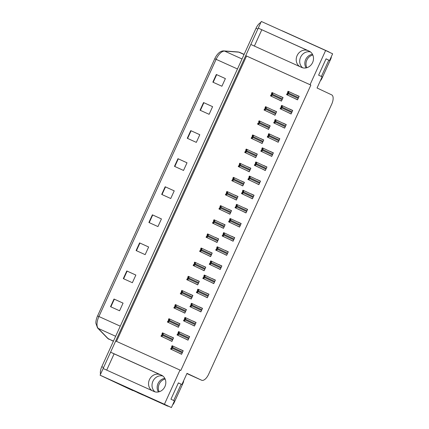 <?xml version="1.0" encoding="UTF-8"?>
<svg xmlns="http://www.w3.org/2000/svg" width="429" height="429" viewBox="0 0 429 429"><rect width="100%" height="100%" fill="white"/><g stroke="black" fill="none" stroke-linecap="round" stroke-linejoin="round"><path stroke-width="0.64" d="M302.67 67.798A8.971 7.953 115.2 0 1 300.59 57.234A8.971 7.953 115.2 0 1 310.526 51.968M299.833 66.608A8.971 7.953 115.2 0 1 297.109 55.598A8.971 7.953 115.2 0 1 308.081 50.708L258.263 28.137L261.309 21.45L325.622 50.509L310.044 84.701L245.731 55.641L250.82 44.466L301.641 67.423A8.971 7.953 -64.8 0 0 312.58 62.591A8.971 7.953 -64.8 0 0 309.175 51.142A8.971 7.953 -64.8 0 0 309.078 51.094L258.263 28.137M154.998 391.843A8.971 7.953 115.2 0 1 152.917 381.279A8.971 7.953 115.2 0 1 162.848 376.019M106.698 370.114L114.114 353.839L160.403 374.753A8.971 7.953 -64.8 0 0 149.437 379.644A8.971 7.953 -64.8 0 0 152.156 390.658M153.963 391.473A8.971 7.953 -64.8 0 0 164.902 386.636A8.971 7.953 -64.8 0 0 161.502 375.187A8.971 7.953 -64.8 0 0 161.406 375.144L110.585 352.182L115.68 341.007L179.992 370.066L164.414 404.257L100.096 375.198L103.148 368.511L153.963 391.473M120.774 384.711L171.418 407.55L174.469 400.863L170.94 399.206L178.384 382.877L181.907 384.534L187.001 373.359L201.63 380.233A8.414 3.899 114.3 0 0 201.651 380.244A8.414 3.899 114.3 0 0 208.644 374.238L331.714 104.183A8.414 3.899 114.3 0 0 331.676 94.868L317.052 87.993L322.141 76.818L318.618 75.161L326.056 58.832L329.585 60.489L332.631 53.802L325.622 50.509M139.645 393.463L142.948 394.959M137.639 392.621A8.414 3.899 -65.7 0 1 137.43 392.54A8.414 3.899 -65.7 0 1 137.409 392.53L142.927 395.007M120.678 384.904L100.096 375.198M164.414 404.257L171.418 407.55M254.376 46.069L261.792 29.794M114.114 353.839L110.585 352.182M179.992 370.066L180.818 370.452L310.864 85.087L246.552 56.027L116.511 341.382M246.552 56.027L245.731 55.641M326.035 58.886L329.585 60.489M178.357 382.931L181.907 384.534M310.864 85.087L310.044 84.701M236.438 225.515L239.548 227.08L241.173 223.509L237.961 222.174M242.878 211.379L245.989 212.945L247.619 209.373L244.401 208.038M249.319 197.243L252.429 198.809L254.059 195.238L250.842 193.903M255.759 183.108L258.875 184.674L260.5 181.102L257.287 179.767M268.645 154.837L271.755 156.403L273.386 152.831L270.168 151.496M262.205 168.972L265.315 170.538L266.945 166.967L263.728 165.632M287.972 112.43L291.082 113.996L292.712 110.425L289.495 109.089M281.531 126.566L284.641 128.132L286.266 124.56L283.054 123.225M275.086 140.701L278.201 142.267L279.826 138.696L276.614 137.36M229.992 239.655L233.103 241.216L234.733 237.645L231.515 236.309M223.552 253.791L226.662 255.352L228.292 251.78L225.075 250.445M217.112 267.927L220.222 269.487L221.847 265.916L218.634 264.58M210.666 282.062L213.781 283.623L215.406 280.051L212.194 278.716M204.225 296.198L207.336 297.758L208.966 294.187L205.748 292.851M197.785 310.333L200.895 311.894L202.526 308.322L199.308 306.987M191.339 324.469L194.455 326.029L196.08 322.458L192.868 321.123M184.899 338.604L188.009 340.165L189.639 336.593L186.422 335.258M178.459 352.74L181.569 354.3L183.199 350.729L179.982 349.394M294.412 98.295L297.522 99.86L299.152 96.289L295.935 94.954M259.003 141.961L262.114 143.522L263.744 139.951L260.526 138.615M265.444 127.826L268.559 129.386L270.184 125.815L266.972 124.48M271.889 113.69L275 115.251L276.625 111.679L273.412 110.344M252.563 156.097L255.673 157.657L257.303 154.086L254.086 152.751M246.117 170.233L249.233 171.793L250.858 168.222L247.646 166.886M239.677 184.368L242.787 185.929L244.417 182.357L241.2 181.022M233.237 198.504L236.347 200.064L237.977 196.493L234.76 195.157M226.796 212.639L229.906 214.2L231.531 210.628L228.319 209.293M220.35 226.775L223.461 228.335L225.091 224.764L221.873 223.429M213.91 240.91L217.02 242.471L218.651 238.899L215.433 237.564M207.47 255.046L210.58 256.606L212.205 253.035L208.993 251.7M201.024 269.181L204.14 270.742L205.764 267.17L202.552 265.835M194.584 283.317L197.694 284.877L199.324 281.306L196.107 279.971M188.143 297.453L191.254 299.013L192.884 295.442L189.666 294.106M181.698 311.588L184.813 313.149L186.438 309.577L183.226 308.242M175.257 325.724L178.367 327.284L179.998 323.713L176.78 322.377M168.817 339.859L171.927 341.42L173.557 337.848L170.34 336.513M278.33 99.555L281.44 101.115L283.07 97.544L279.853 96.209M283.049 97.592L279.901 96.112M173.536 337.896L170.383 336.416M179.976 323.761L176.828 322.281M186.417 309.625L183.269 308.145M192.862 295.49L189.709 294.01M199.303 281.354L196.155 279.874M205.743 267.219L202.595 265.739M212.183 253.083L209.036 251.603M218.629 238.948L215.481 237.468M225.069 224.812L221.922 223.332M231.51 210.677L228.362 209.196M237.956 196.541L234.802 195.061M244.396 182.405L241.248 180.925M250.836 168.27L247.689 166.79M257.282 154.134L254.129 152.654M276.603 111.728L273.455 110.248M270.163 125.863L267.015 124.383M263.722 139.999L260.575 138.519M299.131 96.332L295.983 94.852M183.178 350.777L180.024 349.297M189.618 336.642L186.47 335.162M196.058 322.506L192.911 321.026M202.504 308.371L199.351 306.891M208.944 294.235L205.797 292.755M215.385 280.099L212.237 278.619M221.825 265.964L218.677 264.478M228.271 251.828L225.123 250.343M234.711 237.687L231.563 236.207M279.805 138.739L276.657 137.259M286.245 124.603L283.097 123.123M292.691 110.468L289.543 108.987M266.918 167.01L263.771 165.53M273.364 152.874L270.216 151.394M260.478 181.145L257.33 179.665M254.038 195.281L250.89 193.801M247.597 209.416L244.444 207.936M241.152 223.552L238.004 222.072M103.175 368.527A8.414 3.899 -65.7 0 1 103.587 367.54L257.824 29.102A8.414 3.899 -65.7 0 1 258.29 28.148M97.571 315.921L214.779 58.725A10.092 4.676 -65.7 0 1 219.021 52.772C220.586 51.442 222.195 50.82 223.858 50.906A2.805 2.451 94.3 0 1 224.587 51.094A11.218 5.196 114.3 0 0 216.119 59.32L98.911 316.516L97.571 315.921A10.092 4.676 -65.7 0 0 95.849 323.166L97.549 327.928A2.805 2.445 135.9 0 0 98.214 328.394L108.237 338.744A11.218 5.196 114.3 0 0 108.982 339.28A11.218 5.196 114.3 0 0 109.014 339.296A11.218 5.196 114.3 0 0 109.046 339.312M101.812 376.035A8.414 3.899 -65.7 0 1 101.528 375.868M100.536 374.244A8.414 3.899 -65.7 0 1 101.775 366.725L256.011 28.287A8.414 3.899 -65.7 0 1 260.853 22.458M190.755 130.631L199.812 134.722L196.321 142.374L187.264 138.283L190.755 130.631L191.082 130.775L187.591 138.433M203.544 102.563L212.602 106.655L209.116 114.307L200.053 110.215L203.544 102.563L203.872 102.708L200.386 110.366M216.334 74.496L225.391 78.587L221.906 86.24L212.848 82.148L216.334 74.496L216.661 74.641L213.175 82.298M152.381 214.827L161.438 218.924L157.952 226.576L148.89 222.485L152.381 214.827L152.708 214.977L149.222 222.635M139.591 242.894L148.648 246.991L145.158 254.644L136.1 250.552L139.591 242.894L139.918 243.045L136.427 250.702M126.796 270.962L135.859 275.059L132.368 282.711L123.311 278.619L126.796 270.962L127.129 271.112L123.638 278.77M114.007 299.029L123.064 303.126L119.578 310.778L110.521 306.687L114.007 299.029L114.334 299.179L110.848 306.832M177.96 158.698L187.023 162.789L183.532 170.442L174.474 166.35L177.96 158.698L178.292 158.843L174.801 166.5M165.17 186.76L174.228 190.857L170.742 198.509L161.685 194.417L165.17 186.76L165.497 186.91L162.012 194.568M174.222 190.867L165.497 186.91M187.017 162.8L178.292 158.843M123.059 303.137L114.334 299.179M135.854 275.069L127.129 271.112M148.643 247.002L139.918 243.045M161.433 218.935L152.708 214.977M225.386 78.598L216.661 74.641M212.596 106.665L203.872 102.708M199.807 134.733L191.082 130.775M271.873 93.704L270.447 95.849L271.085 96.112L271.857 95.565A1.4 1.244 -64.8 0 0 272.206 95.072L272.554 94.305A1.4 1.244 -64.8 0 0 272.699 93.72L272.592 92.798L271.959 92.53L271.493 93.549L271.873 93.704M281.478 101.035L270.447 95.849M271.9 93.742L271.493 93.549M270.855 96.01L272.238 93.511L272.699 93.72M271.396 95.356L271.857 95.565M272.238 93.511L272.367 92.696M287.956 92.444L286.529 94.589L287.167 94.857L287.939 94.31A1.4 1.244 -64.8 0 0 288.293 93.817L288.642 93.05A1.4 1.244 -64.8 0 0 288.781 92.466L288.679 91.538L288.041 91.275L287.575 92.294L287.956 92.444M297.56 99.775L286.529 94.589M287.988 92.487L287.575 92.294M286.942 94.755L288.32 92.256L288.781 92.466M287.478 94.101L287.939 94.31M288.32 92.256L288.454 91.436M265.433 107.84L264.007 109.985L264.639 110.248L265.417 109.701A1.4 1.244 -64.8 0 0 265.766 109.207L266.114 108.44A1.4 1.244 -64.8 0 0 266.253 107.856L266.152 106.934L265.519 106.665L265.052 107.684L265.433 107.84M266.184 106.944L276.56 111.824L266.152 106.934M275.037 115.17L264.007 109.985M265.46 107.877L265.052 107.684M264.414 110.146L265.798 107.647L266.253 107.856M264.956 109.492L265.417 109.701M265.798 107.647L265.926 106.832M258.987 121.975L258.848 122.673L258.408 123.252L258.027 123.096L257.561 124.12L258.199 124.383L258.971 123.836A1.4 1.244 -64.8 0 0 259.325 123.343L259.674 122.576A1.4 1.244 -64.8 0 0 259.813 121.992L259.711 121.069L259.073 120.801L258.607 121.82L258.987 121.975M259.727 121.075L270.12 125.96L259.711 121.069M268.597 129.306L257.561 124.12M259.019 122.013L258.607 121.82M257.974 124.281L259.352 121.782L259.813 121.992M258.515 123.627L258.971 123.836M259.352 121.782L259.486 120.967M252.547 136.111L251.121 138.256L251.759 138.519L252.531 137.972A1.4 1.244 -64.8 0 0 252.885 137.478L253.233 136.712A1.4 1.244 -64.8 0 0 253.373 136.127L253.271 135.205L252.633 134.937L252.166 135.955L252.547 136.111M262.151 143.442L251.121 138.256M252.579 136.149L252.166 135.955M251.528 138.417L252.912 135.918L253.373 136.127M252.07 137.763L252.531 137.972M252.912 135.918L253.04 135.103M281.515 106.58L280.089 108.725L280.722 108.993L281.499 108.446A1.4 1.244 -64.8 0 0 281.848 107.952L282.196 107.186A1.4 1.244 -64.8 0 0 282.341 106.601L282.234 105.673L281.601 105.411L281.134 106.43L281.521 106.585M282.25 105.684L292.642 110.569L282.234 105.673M291.119 113.91L280.089 108.725M281.542 106.623L281.134 106.43M280.496 108.891L281.88 106.392L282.341 106.601M281.038 108.237L281.499 108.446M281.88 106.392L282.009 105.572M275.075 120.715L273.648 122.86L274.281 123.128L275.059 122.581A1.4 1.244 -64.8 0 0 275.407 122.088L275.756 121.321A1.4 1.244 -64.8 0 0 275.895 120.737L275.793 119.809L275.161 119.546L274.694 120.565L275.075 120.715M275.809 119.82L286.202 124.705L275.793 119.809M284.679 128.046L273.648 122.86M275.102 120.758L274.694 120.565M274.056 123.026L275.439 120.528L275.895 120.737M274.598 122.372L275.059 122.581M275.439 120.528L275.568 119.707M268.629 134.856L267.203 136.996L267.841 137.264L268.613 136.717A1.4 1.244 -64.8 0 0 268.967 136.224L269.315 135.457A1.4 1.244 -64.8 0 0 269.455 134.872L269.353 133.945L268.715 133.682L268.248 134.701L268.629 134.856M278.239 142.181L267.203 136.996M268.661 134.894L268.248 134.701M267.616 137.162L268.994 134.663L269.455 134.872M268.157 136.508L268.613 136.717M268.994 134.663L269.128 133.843M262.189 148.992L260.762 151.131L261.4 151.399L262.173 150.852A1.4 1.244 -64.8 0 0 262.527 150.359L262.875 149.592A1.4 1.244 -64.8 0 0 263.015 149.008L262.907 148.08L262.275 147.817L261.808 148.836L262.189 148.992M262.939 148.096L273.316 152.976L262.907 148.08M271.793 156.317L260.762 151.131M262.221 149.029L261.808 148.836M261.17 151.298L262.553 148.799L263.015 149.008M261.711 150.643L262.173 150.852M262.553 148.799L262.682 147.978M159.186 391.768A8.553 7.577 115.2 0 1 159.18 384.137A8.553 7.577 115.2 0 1 165.154 379.064M164.822 378.367A8.553 7.577 -64.8 0 0 158.006 383.585A8.553 7.577 -64.8 0 0 158.435 391.956M172.673 404.799A5.609 4.971 -64.8 0 0 174.056 402.858L183.124 382.958A5.609 4.971 -64.8 0 0 183.682 380.641M123.182 385.751A5.609 4.971 115.2 0 1 123.091 385.961L167.203 405.914A5.609 4.971 -64.8 0 0 168.635 406.29M123.091 385.961L166.023 405.362A5.609 4.971 -64.8 0 0 167.396 405.732M173.702 400.504L181.14 384.186M120.79 384.674A5.609 2.601 -65.7 0 1 120.678 384.91L130.319 389.446A5.609 2.601 114.3 0 0 130.336 389.452A5.609 2.601 114.3 0 0 130.352 389.457M133.258 390.578A5.609 2.601 -65.7 0 1 132.599 390.476A5.609 2.601 -65.7 0 1 132.582 390.465L120.678 384.91M306.858 67.718A8.553 7.577 115.2 0 1 306.858 60.092A8.553 7.577 115.2 0 1 312.832 55.019M312.494 54.322A8.553 7.577 -64.8 0 0 305.684 59.54A8.553 7.577 -64.8 0 0 306.108 67.905M320.35 80.754A5.609 4.971 -64.8 0 0 321.734 78.813L330.802 58.907A5.609 4.971 -64.8 0 0 331.36 56.596M329.579 52.365A5.609 4.971 -64.8 0 0 328.657 51.786A5.609 4.971 -64.8 0 0 328.598 51.759L327.541 51.265M321.38 76.459L328.812 60.14M328.399 51.812A5.609 4.971 -64.8 0 0 327.483 51.233A5.609 4.971 -64.8 0 0 327.424 51.207L284.486 31.81A5.609 4.971 115.2 0 1 284.443 31.902M284.47 31.843L282.073 30.754A5.609 2.601 -65.7 0 1 282.046 30.818M246.107 150.247L244.68 152.392L245.313 152.654L246.09 152.107A1.4 1.244 -64.8 0 0 246.439 151.614L246.788 150.847A1.4 1.244 -64.8 0 0 246.927 150.263L246.825 149.34L246.192 149.072L245.726 150.091L246.107 150.247M255.711 157.577L244.68 152.392M246.133 150.284L245.726 150.091M245.088 152.552L246.471 150.053L246.927 150.263M245.629 151.898L246.09 152.107M246.471 150.053L246.6 149.238M239.666 164.382L238.234 166.527L238.873 166.79L239.645 166.243A1.4 1.244 -64.8 0 0 239.999 165.75L240.347 164.983A1.4 1.244 -64.8 0 0 240.487 164.398L240.385 163.476L239.747 163.208L239.285 164.227L239.666 164.382M240.401 163.481L250.793 168.366L240.385 163.476M249.27 171.713L238.234 166.527M239.693 164.42L239.285 164.227M238.647 166.688L240.026 164.189L240.487 164.398M239.189 166.034L239.645 166.243M240.026 164.189L240.16 163.374M233.22 178.518L231.794 180.663L232.432 180.925L233.204 180.378A1.4 1.244 -64.8 0 0 233.558 179.885L233.907 179.118A1.4 1.244 -64.8 0 0 234.046 178.534L233.944 177.611L233.306 177.343L232.84 178.362L233.22 178.518M233.971 177.622L244.353 182.502L233.944 177.611M242.825 185.848L231.794 180.663M233.253 178.555L232.84 178.362M232.207 180.823L233.585 178.325L234.046 178.534M232.743 180.169L233.204 180.378M233.585 178.325L233.714 177.509M255.748 163.127L254.322 165.267L254.955 165.535L255.732 164.988A1.4 1.244 -64.8 0 0 256.081 164.495L256.429 163.728A1.4 1.244 -64.8 0 0 256.569 163.143L256.467 162.216L255.834 161.953L255.368 162.972L255.754 163.127M256.499 162.232L266.876 167.112L256.467 162.216M265.353 170.452L254.322 165.267M255.775 163.165L255.368 162.972M254.729 165.433L256.113 162.934L256.569 163.143M255.271 164.779L255.732 164.988M256.113 162.934L256.242 162.114M249.308 177.263L247.876 179.402L248.514 179.671L249.287 179.124A1.4 1.244 -64.8 0 0 249.64 178.63L249.989 177.863A1.4 1.244 -64.8 0 0 250.128 177.279L250.027 176.351L249.388 176.088L248.927 177.107L249.308 177.263M250.043 176.362L260.435 181.247L250.027 176.351M258.912 184.588L247.876 179.402M249.335 177.3L248.927 177.107M248.289 179.569L249.667 177.07L250.128 177.279M248.831 178.914L249.287 179.124M249.667 177.07L249.801 176.249M242.862 191.398L241.436 193.538L242.074 193.806L242.846 193.259A1.4 1.244 -64.8 0 0 243.2 192.766L243.549 191.999A1.4 1.244 -64.8 0 0 243.688 191.414L243.586 190.487L242.948 190.224L242.482 191.243L242.862 191.398M243.613 190.503L253.995 195.383L243.586 190.487M252.466 198.729L241.436 193.538M242.894 191.436L242.482 191.243M241.849 193.704L243.227 191.205L243.688 191.414M242.385 193.05L242.846 193.259M243.227 191.205L243.356 190.385M226.78 192.653L225.354 194.798L225.986 195.061L226.764 194.514A1.4 1.244 -64.8 0 0 227.113 194.021L227.461 193.254A1.4 1.244 -64.8 0 0 227.601 192.669L227.499 191.747L226.866 191.479L226.399 192.498L226.78 192.653M227.531 191.758L237.907 196.638L227.499 191.747M236.384 199.984L225.354 194.798M226.807 192.691L226.399 192.498M225.761 194.959L227.145 192.46L227.601 192.669M226.303 194.305L226.764 194.514M227.145 192.46L227.273 191.645M220.34 206.789L218.913 208.934L219.546 209.196L220.318 208.65A1.4 1.244 -64.8 0 0 220.672 208.156L221.021 207.389A1.4 1.244 -64.8 0 0 221.16 206.805L221.058 205.882L220.42 205.614L219.959 206.633L220.34 206.789M229.944 214.119L218.913 208.934M220.367 206.826L219.959 206.633M219.321 209.095L220.699 206.596L221.16 206.805M219.863 208.44L220.318 208.65M220.699 206.596L220.833 205.781M213.894 220.924L212.468 223.069L213.106 223.332L213.878 222.785A1.4 1.244 -64.8 0 0 214.232 222.292L214.58 221.525A1.4 1.244 -64.8 0 0 214.72 220.94L214.618 220.018L213.98 219.75L213.513 220.769L213.894 220.924M214.634 220.023L225.027 224.909L214.618 220.018M223.498 228.255L212.468 223.069M213.926 220.962L213.513 220.769M212.881 223.23L214.259 220.731L214.72 220.94M213.417 222.576L213.878 222.785M214.259 220.731L214.393 219.916M207.454 235.06L206.027 237.205L206.665 237.468L207.438 236.921A1.4 1.244 -64.8 0 0 207.786 236.427L208.14 235.66A1.4 1.244 -64.8 0 0 208.279 235.076L208.172 234.154L207.539 233.885L207.073 234.904L207.454 235.06M208.188 234.159L218.581 239.044L208.172 234.154M217.058 242.39L206.027 237.205M207.48 235.097L207.073 234.904M206.435 237.366L207.818 234.867L208.279 235.076M206.976 236.711L207.438 236.921M207.818 234.867L207.947 234.052M201.013 249.195L199.587 251.34L200.22 251.603L200.997 251.056A1.4 1.244 -64.8 0 0 201.346 250.563L201.694 249.796A1.4 1.244 -64.8 0 0 201.834 249.211L201.732 248.289L201.099 248.021L200.633 249.04L201.013 249.195M210.618 256.526L199.587 251.34M201.04 249.233L200.633 249.04M199.994 251.501L201.378 249.002L201.834 249.211M200.536 250.847L200.997 251.056M201.378 249.002L201.507 248.187M236.422 205.534L234.995 207.674L235.628 207.942L236.406 207.395A1.4 1.244 -64.8 0 0 236.754 206.901L237.103 206.135A1.4 1.244 -64.8 0 0 237.242 205.55L237.14 204.622L236.508 204.36L236.041 205.378L236.422 205.534M237.173 204.638L247.549 209.518L237.14 204.622M246.026 212.864L234.995 207.674M236.449 205.571L236.041 205.378M235.403 207.84L236.787 205.341L237.242 205.55M235.945 207.186L236.406 207.395M236.787 205.341L236.915 204.52M229.982 219.669L228.555 221.809L229.188 222.077L229.96 221.53A1.4 1.244 -64.8 0 0 230.314 221.037L230.663 220.27A1.4 1.244 -64.8 0 0 230.802 219.686L230.7 218.758L230.062 218.495L229.601 219.514L229.982 219.669M230.716 218.769L241.109 223.654L230.7 218.758M239.586 227L228.555 221.809M230.008 219.707L229.601 219.514M228.963 221.975L230.341 219.476L230.802 219.686M229.504 221.321L229.96 221.53M230.341 219.476L230.475 218.656M223.536 233.805L222.109 235.945L222.748 236.213L223.52 235.666A1.4 1.244 -64.8 0 0 223.874 235.172L224.222 234.406A1.4 1.244 -64.8 0 0 224.362 233.821L224.26 232.893L223.622 232.631L223.155 233.649L223.536 233.805M233.14 241.136L222.109 235.945M223.568 233.843L223.155 233.649M222.522 236.111L223.9 233.612L224.362 233.821M223.059 235.457L223.52 235.666M223.9 233.612L224.035 232.791M217.095 247.941L215.669 250.08L216.307 250.348L217.079 249.801A1.4 1.244 -64.8 0 0 217.428 249.308L217.782 248.541A1.4 1.244 -64.8 0 0 217.921 247.957L217.814 247.029L217.181 246.766L216.715 247.785L217.095 247.941M217.846 247.045L228.223 251.925L217.814 247.029M226.7 255.271L215.669 250.08M217.122 247.978L216.715 247.785M216.077 250.246L217.46 247.748L217.921 247.957M216.618 249.592L217.079 249.801M217.46 247.748L217.589 246.927M210.655 262.076L209.229 264.216L209.861 264.484L210.639 263.937A1.4 1.244 -64.8 0 0 210.988 263.444L211.336 262.677A1.4 1.244 -64.8 0 0 211.476 262.092L211.374 261.164L210.741 260.902L210.274 261.921L210.655 262.076M211.406 261.181L221.782 266.06L211.374 261.164M220.259 269.407L209.229 264.216M210.682 262.114L210.274 261.921M209.636 264.382L211.02 261.883L211.476 262.092M210.178 263.728L210.639 263.937M211.02 261.883L211.148 261.063M194.568 263.331L194.428 264.028L193.988 264.607L193.608 264.452L193.141 265.476L193.779 265.739L194.552 265.192A1.4 1.244 -64.8 0 0 194.905 264.698L195.254 263.932A1.4 1.244 -64.8 0 0 195.393 263.347L195.292 262.425L194.653 262.157L194.192 263.175L194.568 263.331M195.318 262.435L205.7 267.315L195.292 262.425M204.177 270.661L193.141 265.476M194.6 263.368L194.192 263.175M193.554 265.637L194.932 263.138L195.393 263.347M194.096 264.983L194.552 265.192M194.932 263.138L195.066 262.323M188.127 277.466L186.701 279.611L187.339 279.874L188.111 279.327A1.4 1.244 -64.8 0 0 188.465 278.834L188.814 278.072A1.4 1.244 -64.8 0 0 188.953 277.483L188.851 276.56L188.213 276.292L187.746 277.311L188.127 277.466M188.862 276.566L199.254 281.451L188.851 276.56M197.731 284.797L186.701 279.611M188.159 277.504L187.746 277.311M187.108 279.772L188.492 277.273L188.953 277.483M187.65 279.118L188.111 279.327M188.492 277.273L188.621 276.458M181.687 291.602L180.26 293.747L180.893 294.01L181.671 293.463A1.4 1.244 -64.8 0 0 182.019 292.969L182.368 292.208A1.4 1.244 -64.8 0 0 182.507 291.618L182.405 290.696L181.773 290.428L181.306 291.452L181.687 291.602M182.422 290.701L192.814 295.586L182.405 290.696M191.291 298.933L180.26 293.747M181.714 291.64L181.306 291.452M180.668 293.908L182.052 291.409L182.507 291.618M181.21 293.254L181.671 293.463M182.052 291.409L182.18 290.594M175.246 305.738L173.815 307.883L174.453 308.145L175.225 307.598A1.4 1.244 -64.8 0 0 175.579 307.105L175.928 306.344A1.4 1.244 -64.8 0 0 176.067 305.754L175.965 304.831L175.327 304.563L174.866 305.587L175.246 305.738M184.851 313.068L173.815 307.883M175.273 305.775L174.866 305.587M174.228 308.043L175.606 305.545L176.067 305.754M174.769 307.389L175.225 307.598M175.606 305.545L175.74 304.729M168.801 319.873L167.374 322.018L168.012 322.281L168.785 321.734A1.4 1.244 -64.8 0 0 169.139 321.241L169.487 320.479A1.4 1.244 -64.8 0 0 169.627 319.889L169.525 318.967L168.887 318.699L168.42 319.723L168.801 319.873M178.405 327.204L167.374 322.018M168.833 319.911L168.42 319.723M167.787 322.179L169.165 319.68L169.627 319.889M168.324 321.525L168.785 321.734M169.165 319.68L169.294 318.865M162.36 334.009L160.934 336.154L161.567 336.416L162.344 335.869A1.4 1.244 -64.8 0 0 162.693 335.376L163.041 334.615A1.4 1.244 -64.8 0 0 163.181 334.025L163.079 333.102L162.446 332.834L161.98 333.859L162.366 334.009M163.095 333.108L173.488 337.993L163.079 333.102M171.965 341.339L160.934 336.154M162.387 334.046L161.98 333.859M161.342 336.315L162.725 333.816L163.181 334.025M161.883 335.66L162.344 335.869M162.725 333.816L162.854 333.001M204.209 276.212L202.783 278.351L203.421 278.619L204.193 278.072A1.4 1.244 -64.8 0 0 204.547 277.579L204.896 276.812A1.4 1.244 -64.8 0 0 205.035 276.228L204.933 275.3L204.295 275.037L203.829 276.056L204.209 276.212M204.949 275.311L215.342 280.196L204.933 275.3M213.819 283.542L202.783 278.351M204.242 276.249L203.829 276.056M203.196 278.518L204.574 276.019L205.035 276.228M203.737 277.863L204.193 278.072M204.574 276.019L204.708 275.198M197.769 290.347L196.343 292.487L196.981 292.755L197.753 292.208A1.4 1.244 -64.8 0 0 198.107 291.715L198.455 290.948A1.4 1.244 -64.8 0 0 198.595 290.363L198.493 289.441L197.855 289.173L197.388 290.192L197.769 290.347M207.373 297.678L196.343 292.487M197.801 290.385L197.388 290.192M196.75 292.653L198.134 290.154L198.595 290.363M197.292 291.999L197.753 292.208M198.134 290.154L198.262 289.334M191.329 304.483L189.902 306.628L190.535 306.891L191.313 306.344A1.4 1.244 -64.8 0 0 191.661 305.85L192.01 305.083A1.4 1.244 -64.8 0 0 192.149 304.499L192.047 303.576L191.414 303.308L190.948 304.327L191.329 304.483M200.933 311.813L189.902 306.628M191.355 304.52L190.948 304.327M190.31 306.789L191.693 304.29L192.149 304.499M190.851 306.134L191.313 306.344M191.693 304.29L191.822 303.469M184.888 318.618L183.456 320.763L184.095 321.026L184.867 320.479A1.4 1.244 -64.8 0 0 185.221 319.986L185.569 319.219A1.4 1.244 -64.8 0 0 185.709 318.634L185.607 317.712L184.969 317.444L184.508 318.463L184.888 318.618M185.623 317.717L196.015 322.603L185.607 317.712M194.493 325.949L183.456 320.763M184.915 318.656L184.508 318.463M183.869 320.924L185.248 318.425L185.709 318.634M184.411 320.27L184.867 320.479M185.248 318.425L185.382 317.605M178.443 332.754L177.016 334.899L177.654 335.162L178.426 334.615A1.4 1.244 -64.8 0 0 178.78 334.121L179.129 333.354A1.4 1.244 -64.8 0 0 179.268 332.77L179.166 331.848L178.528 331.579L178.062 332.598L178.443 332.754M179.177 331.853L189.575 336.738L179.166 331.848M188.047 340.084L177.016 334.899M178.475 332.791L178.062 332.598M177.429 335.06L178.807 332.561L179.268 332.77M177.965 334.406L178.426 334.615M178.807 332.561L178.936 331.74M172.002 346.889L170.576 349.034L171.209 349.297L171.986 348.75A1.4 1.244 -64.8 0 0 172.335 348.257L172.683 347.49A1.4 1.244 -64.8 0 0 172.823 346.905L172.721 345.983L172.088 345.715L171.621 346.734L172.002 346.889M181.606 354.22L170.576 349.034M172.029 346.927L171.621 346.734M170.983 349.195L172.367 346.696L172.823 346.905M171.525 348.541L171.986 348.75M172.367 346.696L172.496 345.881M308.081 50.708L310.076 51.646M160.403 374.753L162.403 375.691M201.63 380.233L186.899 373.579L201.651 380.244M113.374 341.269L107.566 338.277A2.805 2.445 135.9 0 0 108.237 338.744L113.454 341.103M214.779 58.725L237.473 68.967M120.259 326.163L98.911 316.516A11.218 5.196 114.3 0 0 98.214 328.394L115.653 336.277M223.858 50.906L238.106 51.968A2.805 2.451 94.3 0 1 238.84 52.156L224.587 51.094L242.026 58.977M238.106 51.968L239.693 52.37A11.218 5.196 114.3 0 0 238.84 52.156L244.058 54.515M101.775 366.725L103.587 367.54M256.011 28.287L257.824 29.102M272.608 92.803L283.001 97.689L272.624 92.809M282.427 98.949L272.554 94.305M282.078 99.716L272.206 95.072M281.488 101.008L271.085 96.112M288.69 91.549L299.088 96.434L288.706 91.554M298.514 97.694L288.642 93.05M298.166 98.456L288.293 93.817M297.576 99.748L287.167 94.857M275.986 113.084L266.114 108.44M275.638 113.851L265.766 109.207M275.048 115.144L264.639 110.248M269.546 127.22L259.674 122.576M269.197 127.987L259.325 123.343M268.608 129.279L258.199 124.383M253.282 135.21L263.674 140.095L253.298 135.215M263.1 141.356L253.233 136.712M262.752 142.122L252.885 137.478M262.167 143.415L251.759 138.519M292.069 111.83L282.196 107.186M291.72 112.591L281.848 107.952M291.13 113.883L280.722 108.993M285.628 125.965L275.756 121.321M285.28 126.727L275.407 122.088M284.69 128.019L274.281 123.128M269.369 133.955L279.762 138.84L269.38 133.961M279.188 140.101L269.315 135.457M278.839 140.862L268.967 136.224M278.249 142.155L267.841 137.264M272.742 154.236L262.875 149.592M272.394 154.998L262.527 150.359M271.809 156.29L261.4 151.399M173.643 402.665L174.056 402.858M183.124 382.958L182.716 382.765M166.023 405.362L167.203 405.914M321.321 78.62L321.734 78.813M330.802 58.907L330.394 58.719M246.841 149.346L257.234 154.231L246.857 149.351M256.66 155.491L246.788 150.847M256.311 156.258L246.439 151.614M255.722 157.55L245.313 152.654M250.22 169.627L240.347 164.983M249.871 170.393L239.999 165.75M249.281 171.686L238.873 166.79M243.779 183.762L233.907 179.118M243.431 184.529L233.558 179.885M242.841 185.821L232.432 180.925M266.302 168.372L256.429 163.728M265.953 169.133L256.081 164.495M265.363 170.426L254.955 165.535M259.861 182.507L249.989 177.863M259.513 183.269L249.64 178.63M258.923 184.561L248.514 179.671M253.421 196.643L243.549 191.999M253.067 197.404L243.2 192.766M252.483 198.697L242.074 193.806M237.334 197.898L227.461 193.254M236.985 198.665L227.113 194.021M236.395 199.957L225.986 195.061M221.074 205.888L231.467 210.773L221.091 205.893M230.893 212.033L221.021 207.389M230.545 212.8L220.672 208.156M229.955 214.092L219.546 209.196M224.453 226.169L214.58 221.525M224.104 226.936L214.232 222.292M223.514 228.228L213.106 223.332M218.007 240.304L208.14 235.66M217.659 241.071L207.786 236.427M217.069 242.364L206.665 237.468M201.748 248.294L212.141 253.18L201.764 248.3M211.567 254.44L201.694 249.796M211.218 255.207L201.346 250.563M210.628 256.499L200.22 251.603M246.975 210.778L237.103 206.135M246.627 211.54L236.754 206.901M246.037 212.832L235.628 207.942M240.535 224.914L230.663 220.27M240.186 225.675L230.314 221.037M239.597 226.968L229.188 222.077M224.27 232.904L234.668 237.789L224.287 232.909M234.095 239.05L224.222 234.406M233.746 239.811L223.874 235.172M233.156 241.103L222.748 236.213M227.649 253.185L217.782 248.541M227.3 253.947L217.428 249.308M226.71 255.239L216.307 250.348M221.208 267.321L211.336 262.677M220.86 268.082L210.988 263.444M220.27 269.374L209.861 264.484M205.126 268.575L195.254 263.932M204.778 269.342L194.905 264.698M204.188 270.635L193.779 265.739M198.681 282.711L188.814 278.072M198.332 283.478L188.465 278.834M197.748 284.77L187.339 279.874M192.24 296.847L182.368 292.208M191.892 297.613L182.019 292.969M191.302 298.906L180.893 294.01M175.981 304.837L186.374 309.722L175.992 304.842M185.8 310.982L175.928 306.344M185.451 311.749L175.579 307.105M184.861 313.041L174.453 308.145M169.535 318.972L179.933 323.857L169.552 318.978M179.36 325.118L169.487 320.479M179.011 325.884L169.139 321.241M178.421 327.177L168.012 322.281M172.914 339.253L163.041 334.615M172.565 340.02L162.693 335.376M171.975 341.312L161.567 336.416M214.768 281.456L204.896 276.812M214.42 282.218L204.547 277.579M213.83 283.51L203.421 278.619M198.504 289.446L208.896 294.332L198.52 289.452M208.322 295.592L198.455 290.948M207.974 296.353L198.107 291.715M207.389 297.646L196.981 292.755M192.063 303.582L202.456 308.467L192.079 303.587M201.882 309.727L192.01 305.083M201.533 310.489L191.661 305.85M200.944 311.781L190.535 306.891M195.442 323.863L185.569 319.219M195.093 324.624L185.221 319.986M194.503 325.922L184.095 321.026M189.001 337.998L179.129 333.354M188.653 338.76L178.78 334.121M188.063 340.058L177.654 335.162M172.737 345.989L183.129 350.874L172.753 345.994M182.556 352.134L172.683 347.49M182.207 352.895L172.335 348.257M181.617 354.193L171.209 349.297M107.566 338.277L97.549 327.928M239.693 52.37L244.122 54.37M327.483 51.233L328.657 51.786"/></g></svg>
